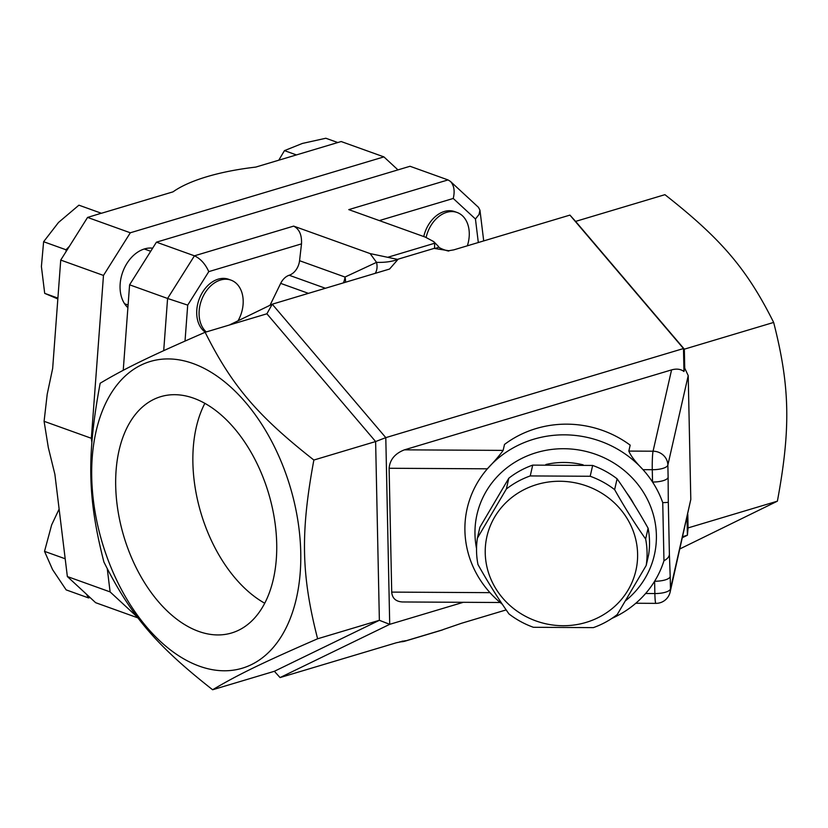 <?xml version="1.0" encoding="UTF-8"?>
<svg xmlns="http://www.w3.org/2000/svg" width="828" height="828" viewBox="0 0 828 828"><rect width="100%" height="100%" fill="white"/><g stroke="black" fill="none" stroke-linecap="round" stroke-linejoin="round"><path stroke-width="1.24" d="M276.707 543.727A123.362 75.524 73.3 0 1 231.581 632.985A123.362 75.524 73.3 0 1 123.858 536.461A123.362 75.524 73.3 0 1 160.849 396.633A123.362 75.524 73.3 0 1 276.707 543.727M204.889 403.288A123.362 75.524 -106.7 0 0 264.722 603.229M646.192 565.472L648.655 554.656A85.512 80.585 -167.2 0 0 649.525 541.429A85.512 80.585 -167.2 0 0 648.096 528.202C638.077 510.358 627.748 493.892 617.098 478.812A85.512 80.585 -167.2 0 0 592.651 465.45L532.704 465.119A85.512 80.585 -167.2 0 0 508.816 478.211L479.878 527.27L477.414 538.086L506.353 489.027A85.512 80.585 12.8 0 1 530.241 475.934L590.188 476.266A85.512 80.585 12.8 0 1 614.635 489.627C624.654 507.46 634.993 523.927 645.643 539.007A85.512 80.585 12.8 0 1 647.061 552.245A85.512 80.585 12.8 0 1 646.192 565.472L617.253 614.521A85.512 80.585 12.8 0 1 593.365 627.624L533.418 627.293A85.512 80.585 12.8 0 1 508.972 613.931C498.321 598.841 487.992 582.384 477.973 564.541A85.512 80.585 12.8 0 1 477.414 538.086M637.601 553.911A76.414 72.015 -167.2 0 0 522.013 490.725A76.414 72.015 -167.2 0 0 524.631 615.835A76.414 72.015 -167.2 0 0 637.601 553.911M508.816 478.211L506.353 489.027M532.704 465.119L530.241 475.934M592.651 465.45L590.188 476.266M617.098 478.812L614.635 489.627M648.096 528.202L645.643 539.007M545.89 464.498A76.414 72.015 12.8 0 1 583.16 464.85M626.713 492.95A76.414 72.015 12.8 0 1 633.906 504.2M206.265 331.935A29.115 20.979 -70.2 0 1 202.943 296.714A29.115 20.979 -70.2 0 1 230.981 280.133A29.115 20.979 -70.2 0 1 238.04 320.809M205.334 332.214A29.115 20.979 -70.2 0 1 200.055 296.993A29.115 20.979 -70.2 0 1 228.6 279.274L230.981 280.133M91.867 442.473L91.349 438.291L103.479 275.434L130.317 232.782L383.902 156.885L341.157 141.536L255.717 167.101A133.753 43.542 178.8 0 0 173.021 191.848L101.43 213.272L78.908 205.178L58.509 222.463L43.615 241.724L41.4 266.544L44.702 293.36L57.836 298.96M59.13 509.065L51.646 524.911L44.526 551.355L52.578 569.623L66.147 589.878L88.565 597.93L90.024 597.495L95.644 602.691L138.059 617.936M101.326 213.231L87.571 217.422L69.438 246.247L66.033 249.777L43.615 241.724M57.898 298.101L44.702 293.36M66.033 249.777L66.064 251.598L60.734 260.075L52.661 368.45L47.206 394.231L44.091 421.307L48.324 447.596L54.886 474.32L67.358 576.547L86.474 594.214L88.565 597.93M65.195 558.776L44.526 551.355M69.438 246.247L66.064 251.598M86.474 594.214L90.024 597.495M426.12 237.419A29.115 20.979 -70.2 0 1 457.066 212.465A29.115 20.979 -70.2 0 1 467.354 245.802M423.75 236.56A29.115 20.979 -70.2 0 1 454.696 211.616L457.066 212.465M337.793 142.54L325.828 138.245L302.386 143.441L284.459 150.624L278.777 160.197M296.424 154.919L284.459 150.624M127.895 307.685A33.11 23.857 -70.2 0 1 121.716 275.196A33.11 23.857 -70.2 0 1 144.486 248.917A33.11 23.857 -70.2 0 1 152.652 248.183M448.797 250.718C450.349 252.188 437.567 247.851 438.529 246.516L438.529 246.516C439.057 247.158 437.743 247.81 434.576 248.483L448.797 250.718L453.775 249.87L569.923 215.104L683.483 348.547L385.796 437.639L272.236 304.197L389.553 269.048L397.916 259.464C391.779 261.658 384.658 262.621 376.533 262.352L345.007 277.038A14.552 10.629 -115 0 1 345.483 282.276M379.307 220.59L453.237 198.461C455.027 191.061 454.086 185.379 450.432 181.415L448.02 179.924L410.026 166.273L156.44 242.169L129.592 284.811L123.237 370.302M91.349 438.291L44.091 421.307M103.479 275.434L60.734 260.075M137.562 617.295L110.103 591.906L67.358 576.547M110.103 591.906L107.288 568.867M130.317 232.782L87.571 217.422M383.902 156.885L397.957 169.885M500.195 602.505L402.491 601.966C395.825 601.573 392.234 598.282 391.716 592.103L389.119 468.265C389.884 459.643 394.987 453.506 404.426 449.842L671.57 369.888C676.579 368.501 680.72 369.04 683.969 371.503L684.735 368.149L688.213 375.633L690.8 499.47L670.142 592.041A14.552 13.714 -167.2 0 0 670.463 588.894A14.552 4.74 178.8 0 1 665.443 592.227A14.552 4.74 178.8 0 1 654.865 593.552A14.552 1.118 90.3 0 0 655.869 603.364A14.552 14.552 0 0 0 670.142 592.041M502.317 604.254A101.885 96.027 12.8 0 1 489.979 592.651A101.885 96.027 12.8 0 1 487.381 468.814A101.885 96.027 12.8 0 1 643.014 469.673C635.376 461.879 630.646 455.679 628.835 451.084L630.18 445.143A101.885 96.027 -167.2 0 0 504.5 444.45L503.145 450.391C499.967 454.965 494.72 461.103 487.381 468.814L389.119 468.265M690.8 499.47L670.463 588.894L670.204 576.578A14.552 4.74 178.8 0 1 654.606 581.246A101.885 96.027 12.8 0 1 645.612 593.5A101.885 96.027 12.8 0 1 611.871 618.412M670.204 576.578L669.397 554.47A14.552 8.497 177.1 0 1 663.963 560.732A101.885 96.027 12.8 0 1 654.606 581.246L654.865 593.552L645.612 593.5M671.57 369.888L653.064 451.208A14.552 1.118 90.3 0 0 652.278 469.714A14.552 4.74 -1.2 0 0 662.855 468.389A14.552 4.74 -1.2 0 0 667.865 465.057A14.552 13.714 -167.2 0 0 653.064 451.208L628.835 451.084M669.397 554.47L668.299 502.254A14.552 0.58 0.1 0 1 662.742 502.648A101.885 96.027 12.8 0 0 652.536 482.031L652.278 469.714L643.014 469.673A101.885 96.027 12.8 0 1 652.536 482.031A14.552 4.74 -1.2 0 0 668.124 477.363L667.865 465.057L688.213 375.633M662.742 502.648L663.963 560.732M476.535 548.488A90.977 85.729 12.8 0 1 495.051 479.05A90.977 85.729 12.8 0 1 595.021 454.075A90.977 85.729 12.8 0 1 656.387 535.219A90.977 85.729 12.8 0 1 625.792 600.569M185.027 341.074L187.708 305.118L167.587 298.463L163.706 350.658M187.708 305.118L208.78 271.625C205.272 263.904 200.479 258.636 194.435 255.821L167.587 298.463L129.592 284.811M397.916 259.464L370.147 253.596L293.661 226.116C299.322 229.056 301.93 234.976 301.506 243.877L299.56 260.706A14.552 10.485 109.8 0 1 289.179 275.248A14.552 10.485 -70.2 0 0 280.682 283.383L308.451 293.36M156.44 242.169L194.435 255.821L293.661 226.116M448.02 179.924L348.785 209.619L425.271 237.098L433.706 241.6L434.659 243.246L434.576 248.483M453.237 198.461L475.448 218.996L479.008 214.504L479.961 210.229L478.491 207.352L450.432 181.415M375.198 273.385A14.552 10.629 65 0 0 376.533 262.352L370.147 253.596M205.137 332.276C231.788 385.6 257.363 415.646 313.864 460.037C300.378 532.849 301.257 574.901 317.61 638.781C262.538 662.742 237.843 674.737 212.63 689.755C156.13 645.374 130.545 615.318 103.904 561.995C87.54 498.114 86.661 456.073 100.157 383.25C125.37 368.222 150.065 356.237 205.137 332.276L266.895 313.791L272.236 304.197L229.335 325.031M270.011 305.284L280.682 283.383M443.746 629.363A14.552 10.629 -115 0 1 443.539 629.456A14.552 10.629 -115 0 1 442.39 629.891L405.772 640.851L402.263 641.193M405.999 640.727L404.985 640.748M406.01 640.727L396.312 642.776L280.061 677.573L389.709 624.333L463.297 602.308M399.934 641.762A14.552 14.552 0 0 0 404.944 641.172A14.552 8.911 73.3 0 0 405.772 640.851A14.552 12.192 -117.1 0 1 401.797 641.296M443.694 629.384L442.39 629.891A14.552 8.911 73.3 0 1 441.572 630.211A14.552 14.552 0 0 0 443.539 629.456L444.025 629.228M506.167 609.905L461.496 623.277L443.632 629.404M682.748 536.627L687.395 535.24L682.52 537.6M683.969 371.503L683.483 348.547L684.332 349.168L773.652 322.434C747.001 269.11 721.426 239.054 664.925 194.673L575.605 221.397L569.923 215.104M266.895 313.791L375.622 441.552L379.369 620.296L389.709 624.333L385.796 437.639L375.622 441.552L313.864 460.037M687.033 517.79L687.395 535.24L688.078 527.912L777.388 501.178C790.885 428.366 790.005 386.314 773.652 322.434M684.735 368.149L684.332 349.168L575.605 221.397M679.964 548.881L777.388 501.178M688.078 527.912L687.799 514.436M199.382 666.167A160.114 98.025 -106.7 0 0 285.111 471.639A160.114 98.025 -106.7 0 0 104.142 406.62A160.114 98.025 -106.7 0 0 199.382 666.167M317.61 638.781L379.369 620.296L274.378 671.28L212.63 689.755M274.378 671.28L280.061 677.573M397.771 259.267L434.4 248.307M489.979 592.651L391.716 592.103M503.145 450.391L404.426 449.842M668.299 502.254L668.124 477.363M208.78 271.625L301.506 243.877M434.659 243.246L387.939 257.229M475.448 218.996L478.315 242.521M299.56 260.706L345.007 277.038A14.552 10.485 -70.2 0 1 343.372 282.907M325.435 288.279L289.179 275.248M124.604 303.772L128.092 305.025M144.289 248.98L150.696 251.288M635.8 603.25L655.869 603.364M479.961 210.229L483.707 240.907M433.706 241.6L438.529 246.516M441.572 630.211L404.944 641.172"/></g></svg>
